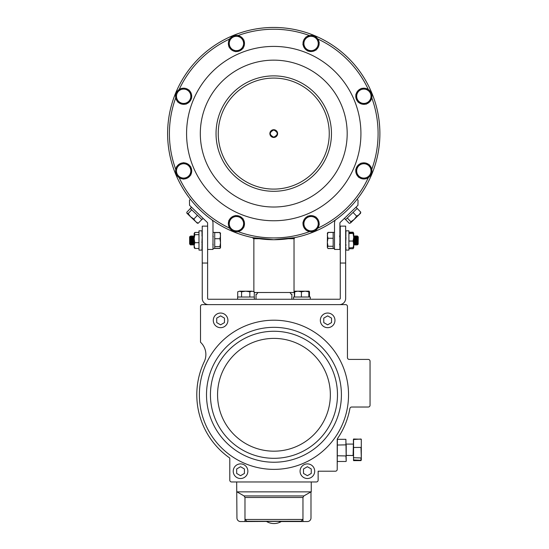 <?xml version="1.0" encoding="UTF-8"?>
<svg xmlns="http://www.w3.org/2000/svg" width="549" height="549" viewBox="0 0 549 549"><rect width="100%" height="100%" fill="white"/><g stroke="black" fill="none" stroke-linecap="round" stroke-linejoin="round"><path stroke-width="0.82" d="M253.871 291.601L253.864 238.712L259.155 238.712L253.096 238.431L252.952 237.662L273.752 239.721A106.135 106.135 0 0 0 379.887 133.585A106.135 106.135 0 0 0 273.752 27.45A106.135 106.135 0 0 0 167.617 133.585A106.135 106.135 0 0 0 273.752 239.721L294.545 237.662L294.401 238.431L288.369 238.712L294.024 238.712L294.031 292.493L254.256 292.5M277.622 133.585A3.87 3.87 0 0 0 273.752 129.715A3.87 3.87 0 0 0 269.875 133.585A3.87 3.87 0 0 0 273.752 137.456A3.87 3.87 0 0 0 277.622 133.585M273.752 137.168A3.582 3.582 0 0 1 270.643 131.794A3.582 3.582 0 0 1 276.854 131.794A3.582 3.582 0 0 1 273.752 137.168C278.377 134.78 278.377 132.391 273.752 129.996C269.127 132.391 269.127 134.78 273.752 137.168M333.168 248.471L327.979 248.471L327.341 247.373L327.979 248.546L333.168 248.539L333.161 232.371L334.513 232.385L334.513 223.107L334.513 249.431L339.893 249.431L339.893 223.107A0.858 0.858 0 0 1 340.154 222.482L357.948 205.305L358.037 200.234L357.111 199.273M334.513 249.431L334.513 248.525L333.168 248.525M334.513 223.107A6.238 6.238 0 0 1 335.322 220.039M190.386 199.273L189.46 200.234L189.549 205.305L207.344 222.482A0.858 0.858 0 0 1 207.604 223.107L207.611 226.126L202.231 226.126L202.238 298.395A6.238 6.238 0 0 0 208.476 304.633M207.611 249.431L212.991 249.431L212.985 223.107A6.238 6.238 0 0 0 212.182 220.039M345.602 219.621L344.408 218.378L345.602 219.621L357.207 208.414L356.013 207.172L357.207 208.414M201.895 219.621L203.096 218.378L201.895 219.621L190.29 208.414L191.484 207.172L190.29 208.414M176.476 174.603A8.07 8.07 0 0 1 176.476 167.212M176.86 166.546A8.07 8.07 0 0 1 183.263 162.847M184.032 162.847A8.07 8.07 0 0 1 190.434 166.546M190.819 167.212A8.07 8.07 0 0 1 190.819 174.603M190.434 175.268A8.07 8.07 0 0 1 184.032 178.967M183.263 178.967A8.07 8.07 0 0 1 176.86 175.268M371.81 97.598A8.07 8.07 0 0 0 369.559 90.558M368.99 90.043A8.07 8.07 0 0 0 361.77 88.471M361.036 88.705A8.07 8.07 0 0 0 356.061 94.174M355.903 94.929A8.07 8.07 0 0 0 358.154 101.97M358.723 102.485A8.07 8.07 0 0 0 365.943 104.056M366.677 103.823A8.07 8.07 0 0 0 371.646 98.353M243.976 226.531A8.07 8.07 0 0 0 243.125 219.188M242.665 218.571A8.07 8.07 0 0 0 235.878 215.64M235.109 215.73A8.07 8.07 0 0 0 229.18 220.142M228.878 220.849A8.07 8.07 0 0 0 229.729 228.192A104.344 104.344 0 0 1 179.146 177.608M230.189 228.809A8.07 8.07 0 0 0 236.976 231.74M237.744 231.651A8.07 8.07 0 0 0 243.674 227.238M371.858 171.933A8.07 8.07 0 0 0 369.333 164.988M368.743 164.487A8.07 8.07 0 0 0 361.468 163.204M360.741 163.465A8.07 8.07 0 0 0 355.985 169.126M355.855 169.881A8.07 8.07 0 0 0 358.38 176.833M358.971 177.327A8.07 8.07 0 0 0 366.245 178.617M366.972 178.35A8.07 8.07 0 0 0 371.721 172.688M177.903 101.929A8.07 8.07 0 0 1 175.694 94.874M175.865 94.126A8.07 8.07 0 0 1 180.868 88.684M181.602 88.458A8.07 8.07 0 0 1 188.822 90.07M189.384 90.592A8.07 8.07 0 0 1 191.594 97.647M191.423 98.401A8.07 8.07 0 0 1 186.42 103.836M185.686 104.07A8.07 8.07 0 0 1 178.473 102.45M228.926 46.452A8.07 8.07 0 0 1 229.654 39.103M230.1 38.471A8.07 8.07 0 0 1 236.832 35.424M237.6 35.5A8.07 8.07 0 0 1 243.605 39.803M243.928 40.502A8.07 8.07 0 0 1 243.2 47.859M242.754 48.484A8.07 8.07 0 0 1 236.022 51.537M235.253 51.462A8.07 8.07 0 0 1 229.249 47.159M316.299 49.63A8.07 8.07 0 0 0 319.113 42.795M319.01 42.026A8.07 8.07 0 0 0 314.495 36.172M313.788 35.884A8.07 8.07 0 0 0 306.459 36.865M305.848 37.332A8.07 8.07 0 0 0 303.034 44.167M303.137 44.929A8.07 8.07 0 0 0 307.653 50.782M308.36 51.078A8.07 8.07 0 0 0 315.689 50.096M319.127 224.116A8.07 8.07 0 0 0 316.094 217.377M315.469 216.924A8.07 8.07 0 0 0 308.113 216.189M307.413 216.505A8.07 8.07 0 0 0 303.096 222.503M303.014 223.271A8.07 8.07 0 0 0 306.054 230.01M306.678 230.456A8.07 8.07 0 0 0 314.035 231.198M314.735 230.882A8.07 8.07 0 0 0 319.051 224.877M360.611 213.225L359.163 214.625L360.412 213.417L360.789 212.168L359.163 214.625L356.651 216.162L354.208 219.408L350.873 221.741L350.495 222.997L349.226 223.326L345.623 219.593M350.495 222.997L359.163 214.625M350.873 221.741L347.27 218.008M356.651 216.162L353.048 212.429M360.789 212.168L357.186 208.435M197.07 223.059L198.196 223.251L201.799 219.525M188.513 214.796L190.558 216.766L188.149 213.554L186.886 213.225L186.79 212.237L190.393 208.51M188.149 213.554L191.752 209.821M198.196 223.251L195.581 221.618L193.852 219.058L190.558 216.766L187.024 213.355M193.852 219.058L197.455 215.332M197.427 223.244L190.558 216.766M358.367 166.299A7.171 7.171 0 0 0 362.608 177.972A7.171 7.171 0 0 0 370.596 168.461A7.171 7.171 0 0 0 358.367 166.299L355.704 169.469L358.531 177.252L366.684 178.693L372.009 172.352L369.182 164.57L361.029 163.128L358.367 166.299M315.908 216.972L307.673 216.141L302.835 222.867L304.537 226.641A7.171 7.171 0 0 0 310.357 230.827L314.474 231.239L319.312 224.52L315.908 216.972M311.791 216.553A7.171 7.171 0 0 0 304.537 226.641L306.239 230.415L310.357 230.827A7.171 7.171 0 0 0 317.61 220.746A7.171 7.171 0 0 0 311.791 216.553M228.823 220.41L229.784 228.631L233.586 230.278L237.388 231.918L244.031 226.97L243.07 218.749L239.268 217.109L235.466 215.469L228.823 220.41M232.145 217.939A7.171 7.171 0 0 0 233.586 230.278A7.171 7.171 0 0 0 243.55 222.86A7.171 7.171 0 0 0 232.145 217.939M180.058 164.7A7.171 7.171 0 0 0 180.058 177.121A7.171 7.171 0 0 0 190.819 170.911A7.171 7.171 0 0 0 180.058 164.7L176.476 166.766L176.476 175.049L183.647 179.187L190.819 175.049L190.819 166.766L183.647 162.628L180.058 164.7M176.799 98.401A7.171 7.171 0 0 0 188.925 101.119A7.171 7.171 0 0 0 185.212 89.267A7.171 7.171 0 0 0 176.799 98.401L178.034 102.354L186.118 104.166L191.725 98.072L189.254 90.166L181.17 88.362L175.563 94.455L176.799 98.401M243.564 44.181A7.171 7.171 0 0 0 233.469 36.948A7.171 7.171 0 0 0 232.248 49.307A7.171 7.171 0 0 0 243.564 44.181L243.969 40.063L237.237 35.239L229.695 38.656L228.885 46.898L235.617 51.723L243.159 48.305L243.564 44.181M316.128 50.041L319.278 42.383L314.227 35.822L306.019 36.92L302.863 44.579L307.92 51.139L316.128 50.041M312.024 50.59A7.171 7.171 0 0 0 316.752 39.103A7.171 7.171 0 0 0 304.441 40.75A7.171 7.171 0 0 0 312.024 50.59M370.685 94.078A7.171 7.171 0 0 0 358.552 91.436A7.171 7.171 0 0 0 362.333 103.267A7.171 7.171 0 0 0 370.685 94.078L369.422 90.132L361.331 88.375L355.766 94.503L358.284 102.388L366.375 104.152L371.947 98.024L370.685 94.078M179.832 84.148L180.216 83.427M180.511 82.885L180.038 83.757M367.384 83.613L367.103 83.084M367.336 83.517L366.753 82.446M367.796 84.388L367.068 83.029M367.844 84.484L367.034 82.954M367.652 84.114L367.851 84.491M368.537 85.836L367.981 84.745M367.988 84.752L367.398 83.64M179.31 85.15L179.084 85.603L179.31 85.15M180.443 83.002L179.688 84.429M180.34 83.194L179.015 85.733M180.285 83.29L180.497 82.899M179.509 84.772L180.072 83.688M179.571 84.656L179.372 85.033L179.571 84.656M178.802 86.152L179.242 85.294M367.144 83.16L367.713 84.23M366.725 82.391L367.425 83.681M367.912 84.608L368.146 85.061M367.439 83.716L367.748 84.292M303.151 180.669A55.504 55.504 0 0 1 218.276 135.507A55.504 55.504 0 0 1 299.823 84.587A55.504 55.504 0 0 1 303.151 180.669M234.855 71.295A73.436 73.436 0 0 0 239.254 198.415A73.436 73.436 0 0 0 347.14 131.046A73.436 73.436 0 0 0 234.855 71.295M304.318 182.543A57.714 57.714 0 0 1 216.073 135.582A57.714 57.714 0 0 1 300.859 82.638A57.714 57.714 0 0 1 304.318 182.543M240.393 53.047A87.174 87.174 0 0 1 354.29 100.227A87.174 87.174 0 0 1 307.111 214.124A87.174 87.174 0 0 1 193.214 166.944A87.174 87.174 0 0 1 240.393 53.047M233.133 35.527A106.135 106.135 0 0 1 371.803 92.966A106.135 106.135 0 0 1 314.364 231.644A106.135 106.135 0 0 1 175.694 174.205A106.135 106.135 0 0 1 233.133 35.527M337.21 445.04L345.911 444.862L345.911 439.324L337.395 439.324L337.216 469.409A1.791 1.791 0 0 1 335.425 471.2L318.139 471.2L318.139 480.162A1.791 1.791 0 0 1 316.348 481.96L231.582 481.967A1.791 1.791 0 0 1 229.791 480.169L229.791 458.058A77.162 77.162 0 0 1 204.262 361.674A16.717 16.717 0 0 0 200.515 342.233L200.515 306.431A1.791 1.791 0 0 1 202.307 304.633L345.65 304.626A1.791 1.791 0 0 1 347.442 306.417L347.448 357.619A1.791 1.791 0 0 0 349.239 359.41A1.791 1.791 0 0 1 347.448 357.619A1.791 1.791 0 0 0 349.239 359.41L368.255 359.41A1.791 1.791 0 0 1 370.047 361.201L370.053 405.237A1.791 1.791 0 0 1 368.262 407.029L351.655 407.029A1.791 1.791 0 0 0 349.891 408.504A1.791 1.791 0 0 1 351.655 407.029M200.515 342.233L200.515 306.431L200.515 342.233M349.891 408.504A77.162 77.162 0 0 1 337.525 438.527A1.791 1.791 0 0 0 337.21 439.543A1.791 1.791 0 0 1 337.525 438.527A1.791 1.791 0 0 0 337.21 439.543L337.216 469.409L337.21 439.543A1.791 1.791 0 0 1 337.525 438.527A1.791 1.791 0 0 0 337.21 439.543L337.395 439.324M349.239 359.41L368.255 359.41L349.239 359.41A1.791 1.791 0 0 1 347.448 357.619A1.791 1.791 0 0 0 349.239 359.41M370.053 404.586L370.053 361.846M370.053 368.448L370.053 376.765M370.053 389.673L370.053 397.991M335.425 471.2L318.139 471.2L318.139 480.162L318.139 471.2L318.139 480.162L318.139 471.2L335.425 471.2M237.703 304.633L251.717 304.633M296.179 304.626L217.349 304.633M231.582 481.967L316.348 481.96L311.256 481.96L316.348 481.96L311.256 481.96L311.256 491.856L236.942 491.863L244.065 495.932L244.978 497.483L244.978 521.55L240.531 521.55A3.582 3.582 0 0 1 236.942 517.968L236.674 481.967M229.791 458.058L229.791 480.169L229.791 458.058A77.162 77.162 0 0 1 204.262 361.674A77.162 77.162 0 0 0 229.791 458.058A77.162 77.162 0 0 1 204.262 361.674M307.385 478.515A7.315 7.315 0 0 0 314.701 471.2A7.315 7.315 0 0 0 307.385 463.884A7.315 7.315 0 0 0 300.07 471.2A7.315 7.315 0 0 0 307.385 478.515M303.501 473.444L307.385 475.681L311.262 473.444L311.262 468.963L307.385 466.719L303.501 468.963L303.501 473.444M353.391 439.372L353.57 439.022L361.297 439.221L361.297 460.083M353.57 439.022L353.57 460.625L353.391 439.536L360.981 439.022M353.57 460.625L360.988 460.618M346.22 455.471L353.082 455.471L353.391 443.908M353.391 457.688L360.988 457.955L360.988 460.282L353.391 459.938M361.297 457.797L360.981 447.408L353.391 447.483M361.297 439.385L361.297 447.449M345.911 439.324L346.22 461.277L345.911 455.945L337.216 455.759M346.22 444.964L346.22 455.835M337.395 461.483L345.911 461.483M220.595 313.047A7.315 7.315 0 0 0 213.28 320.362A7.315 7.315 0 0 0 220.595 327.678A7.315 7.315 0 0 0 227.91 320.362A7.315 7.315 0 0 0 220.595 313.047M224.479 318.125L220.595 315.881L216.718 318.125L216.718 322.606L220.595 324.843L224.479 322.606L224.479 318.125M327.65 313.04A7.315 7.315 0 0 0 320.335 320.355A7.315 7.315 0 0 0 327.65 327.671A7.315 7.315 0 0 0 334.965 320.355A7.315 7.315 0 0 0 327.65 313.04M331.534 318.111L327.65 315.874L323.766 318.111L323.766 322.592L327.65 324.836L331.534 322.592L331.534 318.111M240.544 463.891A7.315 7.315 0 0 0 233.229 471.207A7.315 7.315 0 0 0 240.544 478.522A7.315 7.315 0 0 0 247.86 471.207A7.315 7.315 0 0 0 240.544 463.891M244.429 468.963L240.544 466.725L236.667 468.97L236.667 473.451L240.544 475.688L244.429 473.451L244.429 468.963M279.002 521.55L307.406 521.543A3.582 3.582 0 0 0 310.995 517.961L310.988 491.856L303.865 495.925L302.959 497.483L302.959 519.464L301.017 521.255L244.978 521.55M302.959 521.543L302.959 519.464L244.978 519.471L246.92 521.262L301.017 521.255M202.231 263.04L207.611 263.04L207.611 298.395A0.858 0.858 0 0 0 208.476 299.26L339.426 299.246A0.858 0.858 0 0 0 340.284 298.382L340.277 263.033L345.657 263.033L345.664 298.382A6.238 6.238 0 0 1 339.426 304.626M207.611 263.04L207.611 226.126M345.657 263.033L345.657 226.113L340.277 226.113L340.277 263.033M291.148 294.216L289.934 292.493L291.148 294.216L291.876 294.216L291.876 299.246M256.747 294.216L257.961 292.5L256.747 294.216L256.019 294.216L256.019 299.253M212.998 232.399L213.005 248.532L214.721 248.532L214.721 232.399L212.998 232.399L214.721 232.399M237.621 299.253L237.621 297.016L237.628 299.253L237.628 297.016L254.345 297.016L254.345 299.253M310.281 299.246L310.281 297.009L293.564 297.009L293.564 299.246M294.511 297.009L294.758 291.183L294.511 291.828L297.963 291.183L301.415 291.828L305.12 291.183L308.826 291.821L309.073 291.183L309.327 297.009M308.826 291.821L308.826 297.009M294.71 291.203L309.087 291.183L309.327 291.821M301.415 291.828L301.415 297.009M254.256 291.828L252.046 291.19L254.256 291.828L254.256 297.016M249.836 291.828L252.046 291.19L245.698 291.19L249.836 291.828L249.836 297.016M241.567 291.828L245.698 291.19L239.632 291.19L241.567 291.828L241.567 297.016M237.703 291.828L239.632 291.19L237.703 291.828L237.703 297.016M294.779 291.183L294.36 291.828L294.367 297.009M309.053 291.183L309.471 291.821L309.471 297.009M327.979 246.275L327.341 242.267L327.341 247.373L327.979 246.275L333.168 246.275M327.492 233.016L327.341 242.267L327.979 238.266L327.334 235.356L327.979 232.447L327.334 233.538M327.979 238.266L333.168 238.259M327.979 232.447L333.161 232.447M340.208 236.317L339.989 240.455M339.92 242.006L339.893 242.651M339.906 238.904L340.126 235.988L340.277 237.134M353.728 243.468L353.728 240.236M354.977 241.587L354.482 235.974L354.977 241.587M354.249 238.904L354.469 235.981L353.885 236.749L354.496 244.147L354.05 244.923M356.171 241.587L355.677 235.974L356.171 241.587M355.752 236.31L355.526 240.455M355.484 244.511L355.718 244.936L355.827 244.181L355.21 236.763L355.677 235.974M358.147 243.845C357.914 245.087 357.653 244.339 357.365 241.587L357.248 238.904M356.651 242.006L356.438 244.923L356.891 244.147L356.322 236.866L356.054 238.904M356.678 244.511L356.912 244.936L357.022 244.181L356.404 236.763L356.871 235.974L357.42 244.868L358.085 244.147L357.488 236.763M357.543 243.049L357.653 239.391C357.749 234.622 357.914 236.125 358.147 243.907L358.003 244.291M358.147 243.907L357.468 236.749M357.543 237.031L357.317 240.455M356.061 241.587L355.876 244.037M355.244 244.923L355.69 244.147L354.97 235.974L355.58 236.763M354.867 241.587L354.681 244.037M354.29 244.511L354.524 244.936L354.633 244.181L354.03 236.749M339.707 244.923L340.154 244.147L339.893 241.457M340.14 244.161L339.893 238.65M357.598 236.763L357.811 236.413L358.264 236.866L358.147 244.161M357.653 239.391L357.674 238.698M357.365 244.319L357.365 241.587M355.416 240.455L355.114 244.161M354.222 240.455L353.927 244.161M340.195 244.923L340.016 243.447M339.893 243.818L340.277 244.772M354.983 244.147L354.53 244.923L354.359 243.447M354.036 236.729L353.92 235.974L354.386 236.763M353.844 236.31L353.782 237.147M353.728 236.118L353.885 236.749L353.446 235.981M354.448 244.593L354.62 244.161M356.177 244.147L355.731 244.923L355.56 243.454M355.23 236.729L355.128 235.981M355.642 244.593L355.814 244.161M357.378 244.147L356.925 244.923L356.809 244.284M356.274 236.749L356.164 235.974L356.28 236.736M356.315 237.319L356.514 241.725M356.747 244.923L356.294 244.147M356.836 244.593L357.015 244.161M356.891 236.763L357.365 235.974L357.433 236.804M357.783 236.454L357.365 235.974M327.513 232.982L327.925 232.495M327.979 232.371L333.161 232.371M220.547 233.531L219.971 232.632M219.909 232.474L214.721 232.474M220.554 247.4L219.971 248.299M219.909 248.457L214.721 248.457M220.43 247.839L219.909 248.347L214.721 248.347M193.207 237.326L193.42 236.2M193.317 238.918L193.55 235.988L194.106 244.95M193.433 236.324L193.296 238.527M192.123 238.918L192.349 235.988L192.912 244.95M192.239 236.324L192.102 238.527M190.819 237.326L191.066 236.537M191.416 243.605L191.67 244.813M190.928 238.918L191.141 235.995L191.718 244.95M194.092 236.777L193.523 235.995L192.774 236.777L192.164 235.988L191.58 236.777L190.97 235.988M191.045 236.324L190.901 238.527M190.956 235.995L190.517 236.763M190.331 236.845L190.146 236.372M190.386 238.211L190.578 236.777L190.263 236.242L189.625 236.88L189.625 244.051L189.741 241.965L189.92 244.092L190.482 244.724M189.741 241.965L189.741 239.124L190.524 244.95M220.547 233.455L219.909 232.584L220.547 235.651L219.909 238.719L220.547 242.665L219.909 246.604L220.458 247.798M219.909 246.604L214.721 246.604M220.41 233.051L220.554 247.475M219.909 238.719L214.721 238.719M219.909 232.584L214.721 232.584M192.335 236.008L191.889 236.777L192.315 242.48L192.486 244.161L193.104 244.95L192.356 235.988M194.161 243.914L193.55 235.988M193.625 236.324L193.399 240.469M192.733 238.918L193.063 237.353L193.55 244.175L193.097 244.95M191.457 240.469L191.773 236.777L192.356 244.175L191.862 244.847L191.155 235.988L190.695 236.777L191.265 244.092L191.752 244.95M192.431 236.324L192.205 240.469M189.741 239.124L190.071 244.092L190.709 244.95L190.235 236.365M191.23 236.324L191.011 240.469M190.942 242.02L190.709 244.95M190.578 236.777L191.176 244.161L190.723 244.936M193.529 236.008L193.083 236.777L193.564 244.161M193.845 240.469L194.161 236.777L193.708 236.001M190.524 242.898L190.524 244.847M202.094 230.841A9.916 1.674 90.5 0 1 202.162 230.834A9.916 1.674 90.5 0 1 202.231 230.841L201.908 230.841A9.916 1.661 88.6 0 1 202.231 231.102L201.908 231.102A9.916 1.585 86.8 0 1 202.231 231.726L201.908 231.726A9.916 1.448 85 0 1 202.231 232.687L201.908 232.687A9.916 1.249 83.5 0 1 202.231 233.943L201.908 233.943A9.916 1.009 82.2 0 1 202.231 235.452L201.908 235.452A9.916 0.727 81.2 0 1 202.231 237.154L201.908 242.74A9.916 0.556 80.8 0 0 202.231 244.525L201.908 244.525A9.916 0.851 81.6 0 0 202.231 246.151L201.908 246.151A9.916 1.119 82.7 0 0 202.231 247.558L201.908 247.558A9.916 1.338 84.1 0 0 202.231 248.697L201.908 248.697A9.916 1.51 85.7 0 0 202.231 249.514L202.224 249.205A9.916 1.585 93.2 0 0 202.231 249.205L202.231 249.315A9.916 1.469 85.2 0 0 202.231 249.315L202.231 249.424A9.916 1.613 92.7 0 0 202.231 249.424M202.231 247.558L202.197 246.151M202.231 244.525L202.19 243.44A7.274 0.405 -99.2 0 1 202.059 242.74M202.231 238.987L201.977 239.378M202.231 235.452L202.162 236.791M202.217 232.591A9.916 1.283 96.3 0 1 202.231 232.536L202.204 233.84M202.231 249.946L202.231 249.891A9.916 1.599 87 0 0 202.231 249.891L202.231 249.836A9.916 1.661 91.4 0 0 202.231 249.829L201.908 249.514A9.916 1.626 87.5 0 0 202.231 249.987L201.908 249.987A9.916 1.674 89.4 0 0 202.162 250.104L198.992 250.104L198.985 230.834L202.231 230.834L202.217 231.699M202.231 248.567A9.916 1.489 94.5 0 0 202.231 248.56L202.231 248.395A9.916 1.283 83.7 0 0 202.231 248.395L202.224 248.272A9.916 1.448 95 0 0 202.231 248.251L202.231 248.697M202.231 237.154L202.066 238.04M202.231 242.74L201.97 240.867M202.231 246.151L202.19 244.634A7.274 0.624 -98.4 0 1 202.162 244.525M202.217 231.644A9.916 1.469 94.8 0 1 202.231 231.623L202.21 232.625M202.231 233.943L202.197 235.288M202.231 249.987L202.224 249.514M194.161 245.581L194.161 247.379L194.806 248.484L194.161 245.581L194.161 233.298L194.806 234.663L194.161 238.678L194.806 242.685L194.161 245.581L194.319 247.908M198.992 232.447L194.806 232.447L194.161 233.558M198.992 248.484L194.806 248.484M198.992 242.685L194.806 242.685M198.992 234.663L194.806 234.663M194.806 233.222L194.161 233.298L194.806 233.222M194.806 247.709L194.161 247.64L194.806 247.709M345.98 233.037A9.916 1.393 -95.5 0 0 345.657 231.98L345.98 233.037M348.896 230.82L345.815 230.82A9.916 1.674 -90.1 0 0 345.657 230.861L345.98 231.246A9.916 1.64 -92 0 0 345.657 230.868L345.98 230.868A9.916 1.674 -90.1 0 0 345.808 230.82L348.896 230.82L348.896 250.09L345.808 250.09A9.916 1.674 -90 0 1 345.657 250.049L345.98 249.692A9.916 1.551 -93.7 0 1 345.657 248.978L345.98 248.978A9.916 1.4 -95.4 0 1 345.657 247.935L345.98 247.935A9.916 1.194 -96.9 0 1 345.657 246.604L345.98 245.039A9.916 0.652 -99 0 1 345.657 243.303L345.98 237.703A9.916 0.631 -99 0 0 345.657 235.96L345.98 235.96A9.916 0.926 -98.2 0 0 345.657 234.382L345.698 235.96M345.657 237.703L345.897 239.563M345.657 243.303L345.849 242.541M345.657 246.604L345.692 245.225M345.657 250.049L345.98 250.049A9.916 1.647 -91.9 0 1 345.657 249.692L345.657 250.042M345.671 231.898A9.916 1.551 -86.3 0 0 345.657 231.932L345.98 231.98A9.916 1.544 -93.8 0 0 345.657 231.246L345.657 231.953A9.916 1.393 -95.5 0 0 345.657 231.953M345.657 247.901L345.657 247.901A9.916 1.393 -95.5 0 1 345.657 247.901L345.657 247.874A9.916 1.18 -83.1 0 1 345.657 247.874L345.657 247.517M345.671 232.906A9.916 1.4 -84.6 0 0 345.657 232.975L345.678 232.975A9.916 1.393 -84.6 0 0 345.657 233.002L345.685 234.382M345.657 234.382L345.98 234.382A9.916 1.18 -97 0 0 345.657 233.037A9.916 1.187 -96.9 0 0 345.657 233.002M345.657 245.039L345.753 243.818M345.657 235.96L345.698 237.161A7.274 0.467 81 0 1 345.801 237.703M345.657 247.935L345.685 246.727M348.896 233.593L353.721 233.298L353.728 247.626L353.082 248.731L353.535 247.764M353.535 233.147L353.082 232.172L353.721 233.284L353.082 233.009L353.714 233.263M348.896 233.009L353.082 233.009M348.896 247.901L353.728 247.606L353.082 247.901L353.728 244.47L353.082 241.038L353.728 237.319L353.082 233.593M348.896 241.038L353.082 241.038M348.896 232.172L353.082 232.172M348.896 248.731L353.082 248.731M237.985 35.561A104.344 104.344 0 0 1 309.512 35.561M317.775 38.986A104.344 104.344 0 0 1 368.352 89.562M371.872 98.099A104.344 104.344 0 0 1 371.769 169.353M368.352 177.608A104.344 104.344 0 0 1 317.775 228.185M309.512 231.609A104.344 104.344 0 0 1 237.985 231.609M175.728 169.353A104.344 104.344 0 0 1 175.728 97.818M179.146 89.562A104.344 104.344 0 0 1 229.66 39.013M341.409 394.779A67.452 67.452 0 0 1 273.965 462.237A67.452 67.452 0 0 1 206.506 394.793A67.452 67.452 0 0 1 273.951 327.334A67.452 67.452 0 0 1 341.409 394.779M199.376 394.793A74.582 74.582 0 0 1 273.951 320.204A74.582 74.582 0 0 1 348.54 394.779A74.582 74.582 0 0 1 273.965 469.374A74.582 74.582 0 0 1 199.376 394.793M337.484 394.779A63.526 63.526 0 0 1 242.198 449.803A63.526 63.526 0 0 1 242.191 339.776A63.526 63.526 0 0 1 337.484 394.779M217.562 394.793A56.396 56.396 0 0 0 273.965 451.182A56.396 56.396 0 0 0 330.354 394.779A56.396 56.396 0 0 0 273.951 338.39A56.396 56.396 0 0 0 217.562 394.793M303.865 495.925L244.065 495.932M244.978 497.483L302.959 497.483M346.22 455.382L353.391 455.56M346.22 444.093L353.082 444.093M266.656 521.55A14.329 14.329 0 0 0 281.28 521.543M354.647 235.981L355.093 236.763M355.841 235.981L356.287 236.763M339.673 236.763L340.126 235.988M353.419 244.147L353.872 244.923M354.613 244.147L355.066 244.923M355.807 244.147L356.26 244.923M357.001 244.14L357.42 244.868M354.956 235.981L354.585 236.626M339.591 235.981L340.044 236.763M356.328 235.981L356.775 236.763M357.735 236.351L357.975 236.763M339.563 244.147L340.016 244.923M353.906 244.147L354.359 244.923M355.697 236.763L356.15 235.981M355.1 244.147L355.553 244.923M327.334 233.284L327.54 232.934M358.264 244.037L357.742 244.559M193.941 244.936L193.495 244.161M192.747 244.936L192.294 244.161M191.553 244.936L191.1 244.161M190.132 244.545L189.906 244.161M213.252 244.936L212.806 244.161M194.133 244.936L193.68 244.161M213.287 236.777L212.834 235.995M192.967 236.777L192.514 236.001M191.773 236.777L191.32 236.001M198.992 250.104L201.936 250.104"/></g></svg>
